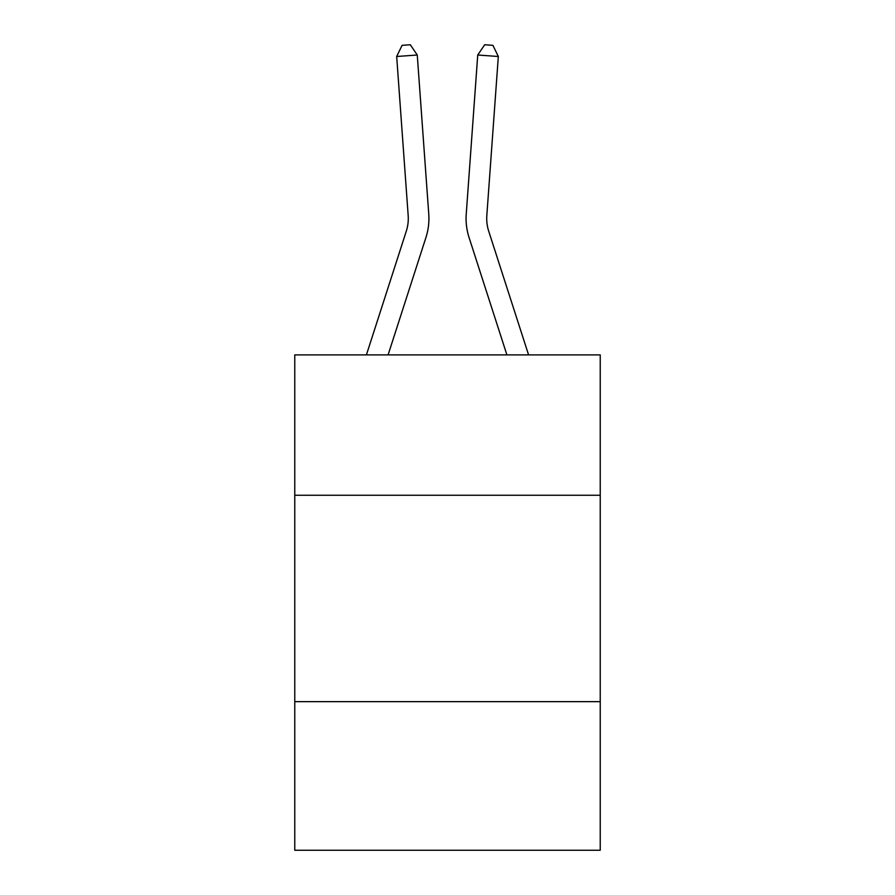 <?xml version="1.0" encoding="UTF-8"?>
<svg xmlns="http://www.w3.org/2000/svg" width="895" height="895" viewBox="0 0 895 895"><rect width="100%" height="100%" fill="white"/><g stroke="black" fill="none" stroke-linecap="round" stroke-linejoin="round"><path stroke-width="1.34" d="M600.232 495.248L600.232 354.89L294.768 354.89L294.768 495.248L600.232 495.248L600.232 850.25L294.768 850.25L294.768 495.248M600.232 701.646L294.768 701.646M428.761 214.039L417.26 55.009L428.761 214.039A61.923 61.923 0 0 1 425.942 237.499L388.094 354.89M528.587 354.89L488.704 231.167A41.282 41.282 0 0 1 486.824 215.527L498.325 56.497L477.74 55.009L466.239 214.039A61.923 61.923 0 0 0 469.058 237.499L506.906 354.89M498.325 56.497L492.921 45.343L484.687 44.75L477.74 55.009L466.239 214.039M488.704 231.167A41.282 41.282 0 0 1 486.824 215.527A41.282 41.282 0 0 0 488.704 231.167A41.282 41.282 0 0 1 486.824 215.527A41.282 41.282 0 0 0 488.704 231.167A41.282 41.282 0 0 1 486.824 215.527A41.282 41.282 0 0 0 488.704 231.167A41.282 41.282 0 0 1 486.824 215.527A41.282 41.282 0 0 0 488.704 231.167A41.282 41.282 0 0 1 486.824 215.527A41.282 41.282 0 0 0 488.704 231.167A41.282 41.282 0 0 1 486.824 215.527A41.282 41.282 0 0 0 488.704 231.167A41.282 41.282 0 0 1 486.824 215.527A41.282 41.282 0 0 0 488.704 231.167A41.282 41.282 0 0 1 486.824 215.527A41.282 41.282 0 0 0 488.704 231.167A41.282 41.282 0 0 1 486.824 215.527A41.282 41.282 0 0 0 488.704 231.167A41.282 41.282 0 0 1 486.824 215.527A41.282 41.282 0 0 0 488.704 231.167A41.282 41.282 0 0 1 486.824 215.527A41.282 41.282 0 0 0 488.704 231.167A41.282 41.282 0 0 1 486.824 215.527A41.282 41.282 0 0 0 488.704 231.167M366.413 354.89L406.296 231.167A41.282 41.282 0 0 0 408.176 215.527L396.675 56.497L402.079 45.343L410.313 44.75L417.26 55.009L396.675 56.497M406.296 231.167A41.282 41.282 0 0 0 408.176 215.527A41.282 41.282 0 0 1 406.296 231.167A41.282 41.282 0 0 0 408.176 215.527A41.282 41.282 0 0 1 406.296 231.167A41.282 41.282 0 0 0 408.176 215.527A41.282 41.282 0 0 1 406.296 231.167A41.282 41.282 0 0 0 408.176 215.527A41.282 41.282 0 0 1 406.296 231.167A41.282 41.282 0 0 0 408.176 215.527A41.282 41.282 0 0 1 406.296 231.167A41.282 41.282 0 0 0 408.176 215.527A41.282 41.282 0 0 1 406.296 231.167A41.282 41.282 0 0 0 408.176 215.527A41.282 41.282 0 0 1 406.296 231.167"/></g></svg>
